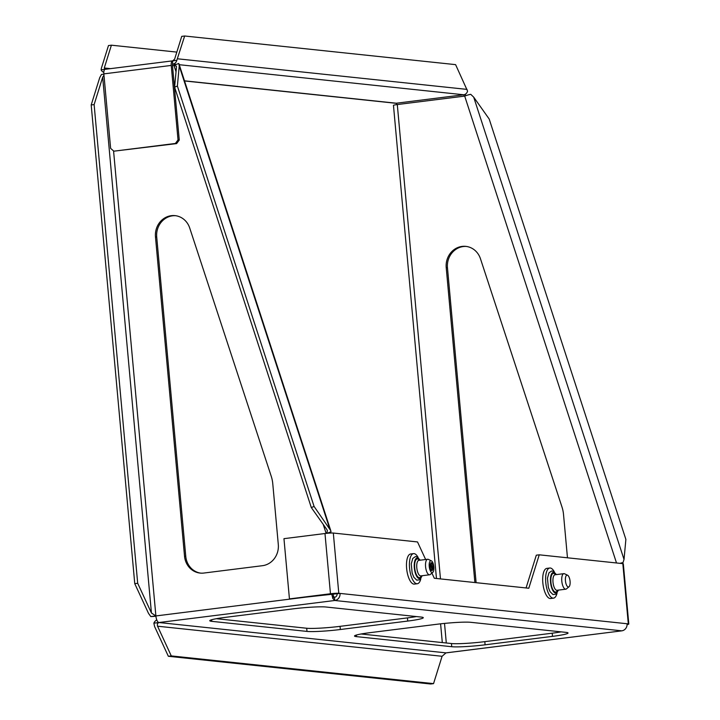 <?xml version="1.0" encoding="UTF-8"?>
<svg xmlns="http://www.w3.org/2000/svg" width="720" height="720" viewBox="0 0 720 720"><rect width="100%" height="100%" fill="white"/><g stroke="black" fill="none" stroke-linecap="round" stroke-linejoin="round"><path stroke-width="1.08" d="M430.749 562.815L432.963 569.358A3.996 1.521 -97.1 0 0 431.721 562.968A3.996 1.521 -97.1 0 0 430.749 562.815M432.342 570.492L430.137 563.958A3.996 1.521 -97.1 0 0 430.452 568.683A3.996 1.521 -97.1 0 0 432.342 570.492M420.813 578.862A15.174 5.778 -97.1 0 1 417.321 583.731A15.174 5.778 -97.1 0 1 409.554 568.053A15.174 5.778 -97.1 0 1 413.541 553.626A15.174 5.778 -97.1 0 1 418.131 557.487M413.541 553.626L410.616 553.995A15.174 5.778 82.9 0 0 406.62 568.422A15.174 5.778 82.9 0 0 414.387 584.1L417.321 583.731M557.019 593.253A15.174 5.778 -97.1 0 1 553.527 598.131A15.174 5.778 -97.1 0 1 545.76 582.453A15.174 5.778 -97.1 0 1 549.756 568.017A15.174 5.778 -97.1 0 1 554.346 571.878M549.756 568.017L546.822 568.386A15.174 5.778 82.9 0 0 542.835 582.822A15.174 5.778 82.9 0 0 550.602 598.5L553.527 598.131M567.576 575.226L564.588 573.795A7.83 2.979 82.9 0 0 563.859 573.66A7.83 2.979 82.9 0 0 561.87 581.796A7.83 2.979 82.9 0 0 565.803 589.185A7.83 2.979 82.9 0 0 566.478 588.87L569.016 586.755A5.985 2.277 82.9 0 0 570.078 581.301A5.985 2.277 82.9 0 0 567.576 575.226A5.985 2.277 82.9 0 0 565.497 581.337A5.985 2.277 82.9 0 0 569.016 586.755M431.361 560.826L428.373 559.395A7.83 2.979 82.9 0 0 427.644 559.26A7.83 2.979 82.9 0 0 425.655 567.396A7.83 2.979 82.9 0 0 429.588 574.785A7.83 2.979 82.9 0 0 430.272 574.479L432.81 572.355A5.985 2.277 82.9 0 0 433.863 566.901A5.985 2.277 82.9 0 0 431.361 560.826A5.985 2.277 82.9 0 0 429.291 566.937A5.985 2.277 82.9 0 0 432.81 572.355M178.02 139.923L175.383 143.46L176.616 143.595L179.262 140.058L178.02 139.923L171.243 65.421A4.788 1.827 82.9 0 1 172.503 60.867A4.788 1.827 82.9 0 1 172.665 60.867L176.814 60.345L184.662 36L455.598 64.638L467.559 91.08A4.788 4.41 -84 0 1 463.707 94.77L464.427 96.138M179.262 140.058L172.476 65.556L172.665 60.867L174.609 59.166L181.728 36.369L184.662 36M175.383 143.46L113.85 151.182L176.616 143.595M113.85 151.182L110.628 148.374L103.851 73.881A4.788 1.827 -97.1 0 1 105.111 69.318A4.788 1.827 -97.1 0 1 105.273 69.318M465.606 95.751A4.788 1.827 82.9 0 0 465.273 94.239M397.035 104.589L396.306 103.221L184.491 80.829M105.057 69.327L104.283 67.986L111.402 45.189L176.814 52.101M111.402 45.189L108.477 45.558L101.349 68.346L101.133 69.84L104.949 69.354M176.814 60.345A4.788 4.41 96 0 1 172.953 64.035L176.391 64.395M103.806 72.324A4.788 4.41 96 0 1 101.133 69.84M184.527 80.946L395.37 103.23A4.788 4.41 -84 0 0 396.306 103.221L463.707 94.77L179.253 64.701M283.959 538.668L324.981 533.52L330.462 593.757L289.44 598.896L283.959 538.668M156.789 619.947A6.39 5.886 -84 0 0 153.864 623.169L158.94 622.53L445.977 652.869A6.39 2.43 82.9 0 0 446.193 652.869L621.999 630.819L445.977 652.869L442.089 656.28L433.548 683.631L171.279 655.911L157.383 625.833L157.446 623.484L158.94 622.53A6.39 2.43 82.9 0 1 155.889 615.933L151.434 612.999L137.691 583.29L134.757 583.659L148.5 613.368L150.813 616.572L331.695 593.883L332.829 598.446L334.755 600.489L621.783 630.828A6.39 5.886 -84 0 0 627.066 623.745L340.038 593.415L289.44 598.896M330.462 593.757A6.39 0.522 -5.2 0 1 338.796 593.28L333.315 533.043A6.39 0.522 174.8 0 0 324.981 533.52M628.803 624.033L623.322 563.805A6.39 0.522 174.8 0 0 622.827 563.643L628.308 623.88A6.39 0.522 -5.2 0 1 628.803 624.033A6.39 0.522 -5.2 0 1 627.093 624.555M526.068 587.952L536.31 555.183L539.244 554.814L528.795 588.24L434.313 578.259L431.919 573.093M425.637 559.512L417.519 541.944L333.315 533.043M539.244 554.814L622.827 563.643M436.464 578.484L393.462 105.318A6.39 0.522 -5.2 0 1 397.296 104.553L464.697 96.102A6.39 1.089 162 0 1 470.745 94.32L473.697 97.146L489.186 119.016L625.878 539.397L624.024 559.431L623.016 562.59L620.892 563.445M433.548 683.631L430.614 684L168.345 656.28L171.279 655.911M153.864 623.169L154.611 626.571L168.345 656.28M103.878 74.16L101.475 74.457L99.738 77.598L91.197 104.949L134.757 583.659M137.691 583.29L94.122 104.589L102.672 77.229L103.968 75.195M91.197 104.949L94.122 104.589M327.141 533.286L331.029 531.729L330.768 530.685L314.082 506.439L311.301 507.546L326.781 529.416L327.384 530.604L326.79 533.313M314.082 506.439L177.381 86.058L179.235 66.024L178.758 63.459L173.943 65.376L176.373 66.177L176.463 67.131L174.6 87.165L311.301 507.546M174.6 87.165L177.381 86.058M619.956 563.346A6.39 1.089 -18 0 1 623.016 562.59M278.298 544.473A19.161 17.649 96 0 1 262.449 565.695L203.85 573.048A19.161 17.649 96 0 1 200.097 573.084A19.161 17.649 96 0 1 184.536 556.227L155.475 236.907A19.161 17.649 96 0 1 175.068 215.64A19.161 17.649 96 0 1 189.711 228.006L271.233 476.253A31.941 29.412 96 0 1 272.772 483.732L278.298 544.473M175.689 215.721A19.161 17.649 -84 0 0 156.717 237.042L185.769 556.362A19.161 17.649 -84 0 0 200.718 573.138M474.885 582.543L446.22 267.633A19.161 17.649 96 0 1 465.822 246.375A19.161 17.649 96 0 1 480.456 258.732L561.978 506.979A31.941 29.412 96 0 1 563.517 514.467L567.468 557.793M466.434 246.447A19.161 17.649 -84 0 0 447.462 267.768L476.118 582.678M331.029 531.729A6.39 1.089 -18 0 1 328.95 533.133M150.813 616.572A6.39 0.522 174.8 0 0 155.916 616.203M338.796 593.28L340.038 593.415A6.39 5.886 96 0 1 334.755 600.489L334.458 597.312L333.558 596.421L332.955 598.698L333.504 596.295L332.829 598.446L333.504 596.295L332.91 593.757M561.141 631.863A25.551 2.097 -5.2 0 1 552.204 633.195L484.803 641.646A25.551 2.097 -5.2 0 1 451.458 643.536L361.125 633.996M416.385 616.563A25.551 2.097 -5.2 0 1 407.448 617.895L340.056 626.346A25.551 2.097 -5.2 0 1 306.702 628.245L216.369 618.696M172.476 65.556L173.943 65.376L176.031 71.775M334.458 597.312A3.195 2.943 -84 0 0 337.104 593.775M225.306 617.364L292.698 608.904A25.551 2.097 -5.2 0 1 326.043 607.014L421.272 617.076A25.551 2.097 -5.2 0 1 423.279 617.706A25.551 2.097 -5.2 0 1 407.736 621.063L340.344 629.514A25.551 2.097 -5.2 0 1 306.99 631.413L211.77 621.342A25.551 2.097 -5.2 0 1 209.763 620.721A25.551 2.097 -5.2 0 1 225.306 617.364M552.492 636.363A25.551 2.097 -5.2 0 0 568.035 633.006A25.551 2.097 -5.2 0 0 566.028 632.376L470.799 622.314A25.551 2.097 -5.2 0 0 437.454 624.204L370.062 632.655A25.551 2.097 -5.2 0 0 354.519 636.021A25.551 2.097 -5.2 0 0 356.526 636.642L451.746 646.713A25.551 2.097 -5.2 0 0 485.091 644.814L552.492 636.363L552.204 633.195M628.308 623.88L627.066 623.745M556.182 574.623A10.377 3.96 82.9 0 0 550.845 575.946A10.377 3.96 82.9 0 0 552.627 590.175A10.377 3.96 82.9 0 0 558.126 590.148M555.588 574.695A9.423 3.591 82.9 0 0 551.124 576.873A9.423 3.591 82.9 0 0 552.672 589.212A9.423 3.591 82.9 0 0 557.532 590.22M555.03 574.767L555.066 574.758A7.83 2.979 82.9 0 0 553.077 582.894A7.83 2.979 82.9 0 0 557.01 590.292L556.974 590.292M419.967 560.223A10.377 3.96 82.9 0 0 414.63 561.555A10.377 3.96 82.9 0 0 416.421 575.784A10.377 3.96 82.9 0 0 421.911 575.748M419.373 560.295A9.423 3.591 82.9 0 0 414.909 562.482A9.423 3.591 82.9 0 0 416.457 574.812A9.423 3.591 82.9 0 0 421.317 575.829M418.815 560.367L418.851 560.358A7.83 2.979 82.9 0 0 416.871 568.494A7.83 2.979 82.9 0 0 420.804 575.892L420.768 575.892M110.52 68.643L104.283 67.986M467.046 89.397L177.534 58.797M103.851 73.881L171.243 65.421M446.301 642.996L444.519 623.412M440.469 578.907L397.296 104.553M157.536 626.202L442.089 656.28M102.672 77.229L151.434 612.999M179.235 66.024L329.562 528.309M624.024 559.431L473.697 97.146M616.509 562.977L464.697 96.102M326.133 533.385L323.19 524.34M155.475 236.907L156.717 237.042M184.536 556.227L185.769 556.362M447.462 267.768L446.22 267.633M155.889 615.933L113.571 150.939M158.94 622.53L334.755 600.489M485.091 644.814L484.803 641.646M451.746 646.713L451.458 643.536M356.526 636.642L356.382 635.049M407.736 621.063L407.448 617.895M340.344 629.514L340.056 626.346M306.99 631.413L306.702 628.245M211.77 621.342L211.626 619.749M556.425 574.587L553.23 571.221L551.628 571.005L548.991 572.814L547.452 578.214L548.361 587.43L550.035 591.633L552.96 594.549L556.11 594.171L558.369 590.121M557.01 590.292L565.803 589.185M555.066 574.758L563.859 573.66M420.21 560.196L417.015 556.821L415.413 556.605L412.785 558.414L411.246 563.823L412.146 573.03L413.829 577.242L416.754 580.158L419.904 579.771L422.163 575.721M420.804 575.892L429.588 574.785M418.851 560.358L427.644 559.26M105.111 69.318L172.503 60.867M440.595 623.835L442.305 642.573M179.064 64.125L330.768 530.685"/></g></svg>
